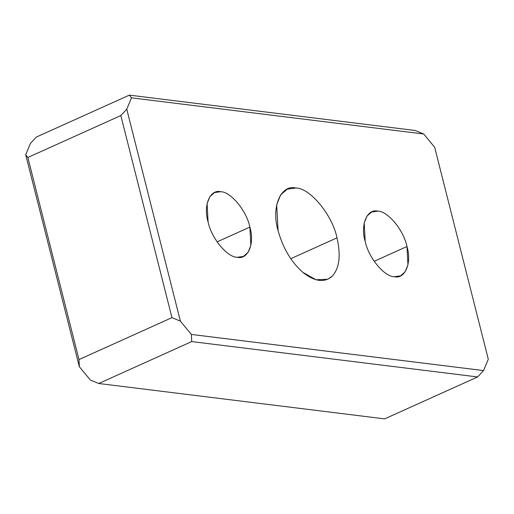 <?xml version="1.0" encoding="UTF-8"?>
<svg xmlns="http://www.w3.org/2000/svg" width="514" height="514" viewBox="0 0 514 514"><rect width="100%" height="100%" fill="white"/><g stroke="black" fill="none" stroke-linecap="round" stroke-linejoin="round"><path stroke-width="0.77" d="M406.972 246.514L374.186 261.305L406.972 246.514C403.805 230.413 387.749 210.965 377.784 211.151L371.673 211.986L367.002 216.015L364.201 223.037L365.184 241.349C368.352 257.45 384.408 276.898 394.373 276.712L400.483 275.877L405.154 271.848L407.955 264.826L406.972 246.514C412.01 262.847 405.083 279.455 394.373 276.712C384.408 276.898 368.352 257.45 365.184 241.349C360.147 225.016 367.08 208.408 377.784 211.151C387.749 210.965 403.805 230.413 406.972 246.514M217.088 241.869L249.875 227.085C246.707 210.978 230.657 191.536 220.686 191.722L214.576 192.551L209.905 196.586L207.103 203.602L208.086 221.913C211.26 238.014 227.31 257.463 237.275 257.276L243.385 256.441L248.056 252.413L250.858 245.39L249.875 227.085L217.088 241.869M290.763 258.703L336.985 237.86C332.519 215.16 309.891 187.745 295.839 188.008L287.223 189.178L280.638 194.864L276.686 204.758L278.074 230.568C282.88 248.044 291.168 261.992 302.926 272.414L315.988 279.764L327.836 279.25L332.385 276.057C339.465 267.967 340.994 255.233 336.985 237.86L290.763 258.703M191.362 334.434L191.709 341.579L477.628 376.948L483.565 370.581L191.362 334.434L180.388 321.141L126.759 109.199L131.5 97.846L423.697 133.993L434.671 147.287L488.3 359.235L483.565 370.581L477.628 376.948L384.652 418.871L477.628 376.948L191.709 341.579L98.733 383.502L384.652 418.871L98.733 383.502L90.303 380.007L79.329 366.713L25.7 154.765L30.435 143.419L25.7 154.765L27.846 157.483L120.822 115.56L126.759 109.199L120.822 115.56L171.959 317.646L180.388 321.141L171.959 317.646L120.822 115.56L27.846 157.483L78.983 359.575L171.959 317.646L78.983 359.575L27.846 157.483L25.7 154.765L79.329 366.713L78.983 359.575L79.329 366.713L90.303 380.007L98.733 383.502L191.709 341.579L191.362 334.434L483.565 370.581L488.3 359.235L434.671 147.287L423.697 133.993L415.267 130.498L423.697 133.993L131.5 97.846L129.348 95.129L131.5 97.846L126.759 109.199L180.388 321.141L191.362 334.434M415.267 130.498L129.348 95.129L36.372 137.052L30.435 143.419L36.372 137.052L129.348 95.129L415.267 130.498M278.074 230.568C270.974 207.547 280.74 184.134 295.839 188.008C309.891 187.745 332.519 215.16 336.985 237.86C340.994 255.233 339.465 267.967 332.385 276.057C324.636 283.015 314.812 281.794 302.926 272.414C291.168 261.992 282.88 248.044 278.074 230.568M208.086 221.913C203.049 205.581 209.982 188.979 220.686 191.722C230.657 191.536 246.707 210.978 249.875 227.085C254.912 243.418 247.986 260.02 237.275 257.276C227.31 257.463 211.26 238.014 208.086 221.913"/></g></svg>
